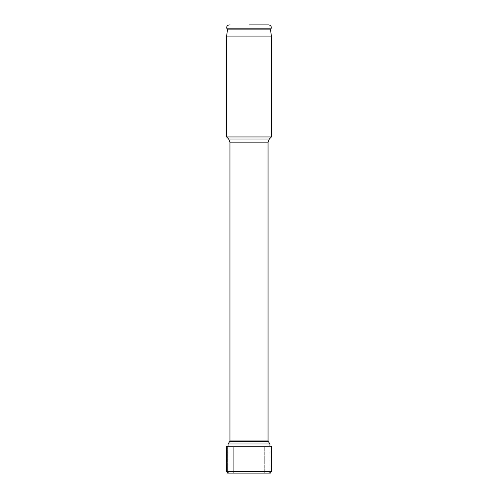 <?xml version="1.0" encoding="UTF-8"?>
<svg xmlns="http://www.w3.org/2000/svg" width="498" height="498" viewBox="0 0 498 498"><rect width="100%" height="100%" fill="white"/><g stroke="black" fill="none" stroke-linecap="round" stroke-linejoin="round"><path stroke-width="0.37" stroke-dasharray="2.49 1.87" d="M264.699 473.1L227.574 473.1L227.574 446.208L226.578 446.208L271.422 446.208L264.699 446.208L264.699 473.1L264.699 446.208M271.422 471.376L226.578 471.376M228.047 443.967L269.953 443.967M226.59 136.95L271.41 136.95M226.59 36.105L271.41 36.105M270.514 29.886L227.486 29.886M249 24.9L268.665 24.9M233.301 446.208L226.578 446.208L233.301 446.208L233.301 473.1L227.574 473.1L233.301 473.1L233.301 446.208L233.301 473.1M226.578 446.208L227.574 446.208L227.574 473.1L227.574 446.208L226.578 446.208M268.21 441.44L229.79 441.44M229.952 440.935L268.049 440.935M229.952 142.167L268.049 142.167M228.638 138.998L269.362 138.998M226.939 28.809L271.061 28.809M268.957 473.1L269.953 471.376L269.953 446.208M229.043 473.1L228.047 471.376L228.047 446.208"/><path stroke-width="0.75" d="M228.047 443.967L229.79 441.44L268.21 441.44L269.953 443.967L228.047 443.967L228.047 446.208M228.638 138.998L269.362 138.998L271.41 136.95L226.59 136.95L228.638 138.998L229.952 142.167L229.952 440.935L268.049 440.935L268.21 441.44M226.59 36.105L227.486 29.886L270.514 29.886L271.41 36.105L226.59 36.105L226.59 136.95M249 24.9L268.665 24.9C270.906 25.323 271.703 26.624 271.061 28.809L226.939 28.809C226.297 26.624 227.094 25.323 229.335 24.9M249 446.208L271.422 446.208L271.422 471.376L270.426 473.1L271.422 471.376L226.578 471.376L227.574 473.1L226.578 471.376L226.578 446.208L226.578 471.376L226.578 446.208L226.578 471.376L226.578 446.208L249 446.208M270.426 473.1L227.574 473.1L226.578 471.376L226.578 446.208M227.574 473.1L226.578 471.376M269.362 138.998L268.049 142.167L229.952 142.167M269.953 443.967L269.953 446.208M229.79 441.44L229.952 440.935M268.049 142.167L268.049 440.935M271.41 36.105L271.41 136.95M270.514 29.886L271.061 28.809M227.486 29.886L226.939 28.809M271.422 446.208L271.422 471.376"/></g></svg>
